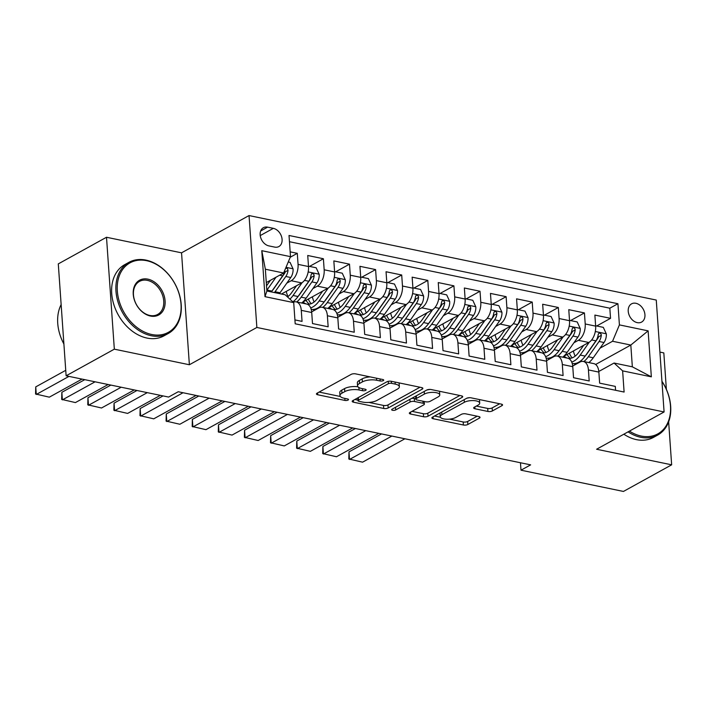 <?xml version="1.0" encoding="UTF-8"?>
<svg xmlns="http://www.w3.org/2000/svg" width="707" height="707" viewBox="0 0 707 707"><rect width="100%" height="100%" fill="white"/><g stroke="black" fill="none" stroke-linecap="round" stroke-linejoin="round"><path stroke-width="1.06" d="M383.282 380.622A2.236 0.804 176 0 0 383.724 380.092A2.236 0.804 176 0 0 382.814 379.518L355.594 373.862A3.19 1.158 176 0 0 351.14 374.383L317.072 393.198A3.19 1.158 176 0 0 316.444 393.949A3.19 1.158 176 0 0 317.743 394.771L344.963 400.427A2.236 0.804 176 0 0 348.083 400.065A2.236 0.804 176 0 0 348.516 399.535A2.236 0.804 176 0 0 347.614 398.96L344.088 398.227A10.216 3.694 176 0 1 339.961 395.593A10.216 3.694 176 0 1 341.949 393.18L344.786 391.616A10.216 3.694 176 0 1 359.041 389.972L362.567 390.697A2.236 0.804 176 0 0 365.687 390.344A2.236 0.804 176 0 0 366.12 389.813A2.236 0.804 176 0 0 365.219 389.239L361.692 388.505A10.216 3.694 176 0 1 357.556 385.872A10.216 3.694 176 0 1 359.554 383.459L362.391 381.895A10.216 3.694 176 0 1 376.645 380.251L380.172 380.976A2.236 0.804 176 0 0 383.282 380.622M635.902 303.285A10.411 7.653 61.1 0 0 631.554 303.851A10.411 7.653 61.1 0 0 628.744 313.988A10.411 7.653 61.1 0 0 637.263 322.639A10.411 7.653 61.1 0 0 641.611 322.074A10.411 7.653 61.1 0 0 644.422 311.937A10.411 7.653 61.1 0 0 635.902 303.285M487.918 411.465A3.19 1.158 176 0 0 492.372 410.953L501.926 405.668A3.19 1.158 176 0 0 502.553 404.917A3.19 1.158 176 0 0 501.263 404.095L471.021 397.82A3.19 1.158 176 0 0 466.567 398.333L432.498 417.148A3.19 1.158 176 0 0 431.88 417.908A3.19 1.158 176 0 0 433.17 418.73L463.403 425.004A3.19 1.158 176 0 0 467.857 424.492L479.408 418.111A3.19 1.158 176 0 0 480.026 417.36A3.19 1.158 176 0 0 478.736 416.529L465.798 413.851A3.19 1.158 176 0 0 461.344 414.364L455.617 417.528A8.537 3.084 176 0 1 446.197 419.207A8.537 3.084 176 0 1 440.24 416.697A8.537 3.084 176 0 1 441.91 414.682L464.34 402.292A8.537 3.084 176 0 1 473.752 400.604A8.537 3.084 176 0 1 479.708 403.114A8.537 3.084 176 0 1 478.047 405.138L474.309 407.197A3.19 1.158 176 0 0 473.681 407.957A3.19 1.158 176 0 0 474.98 408.779L487.918 411.465L487.706 408.434A3.19 1.158 176 0 0 492.16 407.921L499.69 403.768M596.602 449.245L671.65 464.817L623.441 491.445L520.988 470.19L530.63 464.861L178.226 391.74L168.584 397.06L66.122 375.797L114.331 349.17L189.379 364.75L256.862 327.465L664.085 411.969L596.602 449.245M422.238 389.133A3.19 1.158 176 0 0 422.866 388.382A3.19 1.158 176 0 0 421.575 387.56L391.333 381.285A3.19 1.158 176 0 0 386.879 381.798L352.811 400.613A3.19 1.158 176 0 0 352.192 401.373A3.19 1.158 176 0 0 353.482 402.195L383.715 408.469A3.19 1.158 176 0 0 388.178 407.957L422.238 389.133L422.141 387.719M431.182 389.548L461.415 395.823A3.19 1.158 176 0 1 462.705 396.645A3.19 1.158 176 0 1 462.086 397.405L428.018 416.22A3.19 1.158 176 0 1 423.564 416.732L410.626 414.046A3.19 1.158 176 0 1 409.335 413.224A3.19 1.158 176 0 1 409.954 412.473L423.767 404.837A3.19 1.158 176 0 0 424.394 404.086A3.19 1.158 176 0 0 423.104 403.264L414.514 401.479A3.19 1.158 176 0 0 410.06 401.991L395.681 409.945A2.236 0.804 176 0 1 393.216 410.378A2.236 0.804 176 0 1 391.651 409.724A2.236 0.804 176 0 1 392.093 409.194L426.728 390.061A3.19 1.158 176 0 1 431.182 389.548M596.681 325.989L610.539 318.327L594.879 315.083L595.648 326.121L585.21 323.956A13.009 7.45 101.7 0 1 578.344 340.314L573.934 342.745M570.576 320.571L584.433 312.918L568.773 309.666L569.542 320.704L559.104 318.539A13.009 7.45 101.7 0 1 552.238 334.897L547.828 337.336M544.47 315.154L558.336 307.501L542.667 304.249L543.444 315.287L532.998 313.121A13.009 7.45 101.7 0 1 526.132 329.48L521.722 331.919M518.372 309.737L532.23 302.083L516.57 298.831L517.338 309.869L506.892 307.704A13.009 7.45 101.7 0 1 500.026 324.062L495.616 326.501M492.266 304.319L506.124 296.666L490.464 293.414L491.232 304.452L480.795 302.287A13.009 7.45 101.7 0 1 473.929 318.645L469.519 321.084M466.16 298.902L480.018 291.249L464.358 287.996L465.126 299.034L454.689 296.869A13.009 7.45 101.7 0 1 447.823 313.228L443.413 315.667M440.054 293.485L453.912 285.831L438.252 282.579L439.02 293.617L428.583 291.452A13.009 7.45 101.7 0 1 421.717 307.81L417.307 310.249M413.949 288.067L427.815 280.414L412.146 277.162L412.923 288.2L402.477 286.035A13.009 7.45 101.7 0 1 395.611 302.393L391.201 304.832M387.851 282.65L401.709 274.996L386.049 271.744L386.817 282.791L376.371 280.617A13.009 7.45 101.7 0 1 369.505 296.975L365.104 299.415M361.745 277.232L375.603 269.579L359.943 266.327L360.711 277.374L350.274 275.2A13.009 7.45 101.7 0 1 343.408 291.567L338.998 293.997M335.639 271.815L349.497 264.162L333.837 260.91L334.605 271.956L324.168 269.782A13.009 7.45 101.7 0 1 317.302 286.149L312.892 288.58M309.533 266.406L323.391 258.744L307.731 255.492L308.508 266.539A13.009 7.45 101.7 0 1 301.642 282.897L281.492 294.024M294.925 319.909L302.048 321.385L301.279 310.346A13.009 7.45 101.7 0 0 296.206 301.871A13.009 7.45 101.7 0 0 293.281 302.225M296.206 301.871L306.652 304.037A13.009 7.45 101.7 0 1 311.716 312.512L312.494 323.55L328.154 326.802L327.385 315.764A13.009 7.45 101.7 0 0 322.312 307.289A13.009 7.45 101.7 0 0 318.822 307.925L311.663 311.875M322.312 307.289L332.75 309.454A13.009 7.45 -78.3 0 1 337.822 317.929L338.591 328.967L354.26 332.219L353.482 321.181A13.009 7.45 101.7 0 0 348.418 312.706A13.009 7.45 101.7 0 0 344.928 313.342L337.769 317.293M348.418 312.706L358.856 314.871A13.009 7.45 -78.3 0 1 363.928 323.346L364.697 334.384L380.366 337.637L379.588 326.599A13.009 7.45 101.7 0 0 374.524 318.115A13.009 7.45 101.7 0 0 371.034 318.76L363.875 322.71M374.524 318.115L384.962 320.289A13.009 7.45 -78.3 0 1 390.034 328.764L390.803 339.802L406.463 343.054L405.694 332.016A13.009 7.45 101.7 0 0 400.622 323.532A13.009 7.45 101.7 0 0 397.14 324.177L389.972 328.128M400.622 323.532L411.067 325.706A13.009 7.45 -78.3 0 1 416.131 334.181L416.909 345.219L432.569 348.471L431.8 337.433A13.009 7.45 101.7 0 0 426.728 328.949A13.009 7.45 101.7 0 0 423.237 329.595L416.078 333.545M426.728 328.949L437.173 331.123A13.009 7.45 -78.3 0 1 442.237 339.599L443.015 350.637L458.675 353.889L457.906 342.842A13.009 7.45 101.7 0 0 452.834 334.367A13.009 7.45 101.7 0 0 449.343 335.012L442.184 338.962M452.834 334.367L463.271 336.532A13.009 7.45 -78.3 0 1 468.343 345.016L469.112 356.054L484.781 359.306L484.003 348.259A13.009 7.45 101.7 0 0 478.939 339.784A13.009 7.45 101.7 0 0 475.449 340.421L468.29 344.38M478.939 339.784L489.377 341.949A13.009 7.45 -78.3 0 1 494.449 350.433L495.218 361.471L510.878 364.724L510.109 353.677A13.009 7.45 101.7 0 0 505.037 345.202A13.009 7.45 101.7 0 0 501.555 345.838L494.396 349.797M505.037 345.202L515.483 347.367A13.009 7.45 -78.3 0 1 520.555 355.851L521.324 366.889L536.984 370.141L536.215 359.094A13.009 7.45 101.7 0 0 531.143 350.619A13.009 7.45 101.7 0 0 527.652 351.255L520.493 355.214M531.143 350.619L541.589 352.784A13.009 7.45 -78.3 0 1 546.652 361.259L547.43 372.306L563.09 375.55L562.321 364.512A13.009 7.45 101.7 0 0 557.249 356.036A13.009 7.45 101.7 0 0 553.758 356.673L546.599 360.632M557.249 356.036L567.694 358.202A13.009 7.45 -78.3 0 1 572.758 366.677L573.536 377.724L589.196 380.967L588.427 369.929A13.009 7.45 101.7 0 0 583.355 361.454A13.009 7.45 101.7 0 0 579.864 362.09L572.705 366.049M595.648 326.121A13.009 7.45 -78.3 0 1 588.781 342.48L563.656 356.355M569.542 320.704A13.009 7.45 -78.3 0 1 562.675 337.062L537.559 350.937M543.444 315.287A13.009 7.45 -78.3 0 1 536.578 331.645L511.453 345.529M517.338 309.869A13.009 7.45 -78.3 0 1 510.472 326.227L485.347 340.111M491.232 304.452A13.009 7.45 -78.3 0 1 484.366 320.81L459.241 334.694M465.126 299.034A13.009 7.45 -78.3 0 1 458.26 315.393L433.135 329.276M439.02 293.617A13.009 7.45 -78.3 0 1 432.154 309.975L407.038 323.859M412.923 288.2A13.009 7.45 -78.3 0 1 406.057 304.567L380.932 318.442M386.817 282.791A13.009 7.45 -78.3 0 1 379.951 299.149L354.826 313.024M360.711 277.374A13.009 7.45 -78.3 0 1 353.845 293.732L328.72 307.607M334.605 271.956A13.009 7.45 -78.3 0 1 327.739 288.315L302.623 302.189M268.907 245.903L274.652 247.097A10.084 7.415 61.1 0 0 278.876 246.549A10.084 7.415 61.1 0 0 281.589 236.73A10.084 7.415 61.1 0 0 273.344 228.343L267.6 227.15A10.084 7.415 61.1 0 0 263.375 227.707A10.084 7.415 61.1 0 0 260.662 237.525A10.084 7.415 61.1 0 0 268.907 245.903M256.862 327.465L249.041 215.555L656.264 300.051L664.085 411.969M610.539 318.327L609.832 308.199L617.927 303.727L289.022 235.475L290.497 256.65L283.631 273.008L266.292 282.579M617.927 303.727L619.412 324.893L648.125 330.858L651.341 376.831L622.628 370.875L624.104 392.049L295.19 323.797L293.714 302.623L265.001 296.666L261.784 250.685L290.497 256.65M290.259 257.215L297.293 253.327L298.062 264.374A13.009 7.45 101.7 0 1 291.196 280.732L286.786 283.162M615.567 390.273L615.302 386.384L599.633 383.141L598.864 372.094A13.009 7.45 -78.3 0 0 593.792 363.619L583.355 361.454M323.391 258.744L324.168 269.782M349.497 264.162L350.274 275.2M375.603 269.579L376.371 280.617M401.709 274.996L402.477 286.035M427.815 280.414L428.583 291.452M453.912 285.831L454.689 296.869M480.018 291.249L480.795 302.287M506.124 296.666L506.892 307.704M532.23 302.083L532.998 313.121M558.336 307.501L559.104 318.539M584.433 312.918L585.21 323.956M609.832 308.199L289.455 241.714M297.293 253.327L290.162 251.851M595.639 364.476L630.821 345.051L612.545 341.26L600.04 348.162M283.631 273.008L265.355 269.217L266.884 290.992L285.151 294.784L293.714 302.623M189.379 364.75L181.549 252.832L106.501 237.26L114.331 349.17M106.501 237.26L58.292 263.888L66.122 375.797M671.65 464.817L668.645 421.84M666.374 389.345L663.82 352.908L659.896 352.095M181.549 252.832L249.041 215.555M520.467 462.758L520.988 470.19M598.811 371.467L614.065 363.036L632.341 366.827L630.821 345.051L648.125 330.858M622.628 370.875L614.065 363.036M612.545 341.26L619.412 324.893M265.355 269.217L261.784 250.685M266.884 290.992L265.001 296.666M651.341 376.831L632.341 366.827M370.132 376.884A10.216 3.694 176 0 0 362.178 378.864L362.391 381.895M357.556 385.872L357.344 382.849A10.216 3.694 176 0 1 359.342 380.437L362.178 378.864M357.963 386.791A10.216 3.694 176 0 0 344.574 388.594L344.786 391.616M339.961 395.593L339.749 392.571A10.216 3.694 176 0 1 341.737 390.158L344.574 388.594M319.104 392.076L340.332 396.486M368.966 402.424L383.503 405.438A3.19 1.158 176 0 0 387.966 404.925L420.002 387.233M354.843 399.49L358.007 400.153M391.51 383.327A2.236 0.804 176 0 0 388.39 383.689L358.484 400.206A2.236 0.804 176 0 0 358.051 400.736A2.236 0.804 176 0 0 358.953 401.311L362.664 402.089A10.216 3.694 176 0 0 376.919 400.436L397.361 389.15A10.216 3.694 176 0 0 399.358 386.738A10.216 3.694 176 0 0 395.222 384.104L391.51 383.327L391.36 381.285M399.358 386.738L399.146 383.707A10.216 3.694 176 0 0 398.766 382.823M459.842 395.496L427.806 413.197L428.018 416.22M411.987 411.35L423.352 413.71A3.19 1.158 176 0 0 427.806 413.197M415.849 398.775L414.302 398.456A3.19 1.158 176 0 0 411.562 398.439M438.11 396.919A8.537 3.084 176 0 0 439.772 394.904A8.537 3.084 176 0 0 433.815 392.394A8.537 3.084 176 0 0 424.394 394.073L416.494 398.439A3.19 1.158 176 0 0 415.875 399.199A3.19 1.158 176 0 0 417.165 400.021L425.747 401.797A3.19 1.158 176 0 0 430.201 401.284L438.11 396.919M439.772 394.904L439.56 391.881A8.537 3.084 176 0 0 439.321 391.236M430.289 389.433A8.537 3.084 176 0 0 426.719 390.07M476.341 406.083L487.706 408.434M479.708 403.114L479.496 400.091A8.537 3.084 176 0 0 479.311 399.535M469.828 397.696A8.537 3.084 176 0 0 466.664 398.28M440.267 412.861A8.537 3.084 176 0 0 440.037 413.675L440.24 416.697M449.519 419.136L463.191 421.973A3.19 1.158 176 0 0 467.654 421.46L477.163 416.211M434.531 416.025L440.426 417.254M270.445 280.29L266.521 285.858M65.742 370.327L35.739 386.897L36.269 394.462L68.977 376.389M276.022 277.206L266.963 290.073A24.878 14.246 101.7 0 1 266.831 290.25M288.253 261.988L290.056 262.359L293.087 268.952A8.617 4.94 101.7 0 1 290.763 277.515L280.016 292.778A24.878 14.246 101.7 0 1 279.415 293.591M82.03 379.102L49.322 397.166L35.562 393.985L35.739 386.897M284.868 270.056A8.617 4.94 101.7 0 1 282.676 275.836L271.921 291.098A24.878 14.246 101.7 0 1 271.329 291.911M274.457 292.565A24.878 14.246 -78.3 0 0 275.05 291.752L285.805 276.49A8.617 4.94 -78.3 0 0 288.049 270.321L287.422 268.519L285.752 268.174M288.049 270.321L285.275 271.859A4.392 2.519 101.7 0 1 284.435 273.6L273.68 288.863A20.653 11.825 101.7 0 1 272.089 290.869M146.588 260.689A39.68 29.19 61.1 0 0 117.327 290.984A39.68 29.19 61.1 0 0 151.749 334.499A39.68 29.19 61.1 0 0 181.019 304.204A39.68 29.19 61.1 0 0 146.588 260.689M151.236 335.719A40.653 29.906 -118.9 0 1 117.981 301.916A40.653 29.906 -118.9 0 1 128.93 262.332A40.653 29.906 -118.9 0 1 145.951 260.105A40.653 29.906 -118.9 0 1 179.198 293.909A40.653 29.906 -118.9 0 1 168.248 333.501A40.653 29.906 -118.9 0 1 151.236 335.719M147.878 279.141A19.84 14.591 -118.9 0 1 165.093 300.899A19.84 14.591 -118.9 0 1 150.458 316.047A19.84 14.591 -118.9 0 1 133.243 294.289A19.84 14.591 -118.9 0 1 147.878 279.141M149.822 315.455A18.859 13.875 61.1 0 0 157.714 314.421A18.859 13.875 61.1 0 0 162.796 296.056A18.859 13.875 61.1 0 0 147.365 280.37A18.859 13.875 61.1 0 0 139.473 281.404A18.859 13.875 61.1 0 0 134.392 299.768A18.859 13.875 61.1 0 0 149.822 315.455M63.904 344.026A40.653 29.906 -118.9 0 1 61.138 304.584M168.248 333.501L164.006 335.843A40.653 29.906 -118.9 0 1 146.994 338.07A40.653 29.906 -118.9 0 1 113.739 304.257A40.653 29.906 -118.9 0 1 124.688 264.674L128.93 262.332M629.424 431.12A39.68 29.19 61.1 0 0 641.205 436.06A39.68 29.19 61.1 0 0 668.424 421.151A39.68 29.19 61.1 0 0 661.946 381.373M661.938 381.25A40.653 29.906 -118.9 0 1 657.704 435.061A40.653 29.906 -118.9 0 1 640.683 437.288A40.653 29.906 -118.9 0 1 628.072 431.862M657.704 435.061L653.462 437.403A40.653 29.906 -118.9 0 1 636.441 439.63A40.653 29.906 -118.9 0 1 623.83 434.204M296.542 285.708L291.691 292.601A20.653 11.825 101.7 0 1 287.51 296.94M84.743 379.668L61.845 392.314L62.375 399.879L95.083 381.807M302.163 282.579L293.06 295.491A24.878 14.246 101.7 0 1 289.923 299.149M308.482 266.185L316.162 267.776L319.193 274.369A8.617 4.94 101.7 0 1 316.869 282.933L306.113 298.195A24.878 14.246 101.7 0 1 301.65 303.003M108.136 384.52L75.428 402.583L61.668 399.402L61.845 392.314M288.049 296.533A20.653 11.825 101.7 0 1 286.264 291.39M296.693 301.969A24.878 14.246 -78.3 0 0 301.155 297.17L311.911 281.907A8.617 4.94 -78.3 0 0 314.155 275.739L313.908 274.44L312.521 273.45L311.593 273.786L311.027 275.094A8.617 4.94 101.7 0 1 308.782 281.253L298.027 296.516A24.878 14.246 101.7 0 1 292.857 301.836M314.155 275.739L311.38 277.268A4.392 2.519 101.7 0 1 310.541 279.009L299.786 294.28A20.653 11.825 101.7 0 1 298.186 296.286M282.482 294.227A20.653 11.825 101.7 0 1 282.234 293.617M322.648 291.125L317.797 298.009A20.653 11.825 101.7 0 1 307.059 304.143M306.361 303.975A20.653 11.825 101.7 0 1 303.064 301.942M110.849 385.085L87.951 397.732L88.481 405.297L121.189 387.224M328.269 287.996L319.166 300.908A24.878 14.246 101.7 0 1 310.691 307.925M334.588 271.603L342.268 273.194L345.299 279.786A8.617 4.94 101.7 0 1 342.975 288.35L332.219 303.612A24.878 14.246 101.7 0 1 327.756 308.42M134.242 389.937L101.525 408.001L87.774 404.819L87.951 397.732M314.155 301.951A20.653 11.825 101.7 0 1 312.37 296.807M322.799 307.386A24.878 14.246 -78.3 0 0 327.261 302.587L338.017 287.325A8.617 4.94 -78.3 0 0 340.261 281.156L340.014 279.857L338.626 278.867L337.69 279.203L337.124 280.502A8.617 4.94 101.7 0 1 334.879 286.671L324.124 301.933A24.878 14.246 101.7 0 1 311.177 309.312M312.6 309.454A24.878 14.246 -78.3 0 0 314.138 309.931A24.878 14.246 -78.3 0 0 314.96 310.055M306.069 300.281A20.653 11.825 -78.3 0 0 309.48 304.16M340.261 281.156L337.486 282.685A4.392 2.519 101.7 0 1 336.647 284.426L325.892 299.688A20.653 11.825 101.7 0 1 324.292 301.703M311.213 303.674A20.653 11.825 101.7 0 1 308.34 299.034M348.754 296.542L343.902 303.427A20.653 11.825 101.7 0 1 333.165 309.56M332.467 309.392A20.653 11.825 101.7 0 1 329.17 307.359M136.955 390.503L114.057 403.149L114.578 410.714L147.286 392.641M354.366 293.414L345.272 306.325A24.878 14.246 101.7 0 1 336.797 313.342M360.685 277.02L368.374 278.611L371.405 285.204A8.617 4.94 101.7 0 1 369.081 293.767L358.325 309.03A24.878 14.246 101.7 0 1 353.862 313.828M160.339 395.354L127.631 413.418L113.871 410.237L114.057 403.149M340.261 307.368A20.653 11.825 101.7 0 1 338.467 302.225M348.905 312.803A24.878 14.246 -78.3 0 0 353.367 308.005L364.123 292.742A8.617 4.94 -78.3 0 0 366.367 286.574L366.111 285.275L364.732 284.285L363.796 284.621L363.23 285.92A8.617 4.94 101.7 0 1 360.985 292.088L350.23 307.351A24.878 14.246 101.7 0 1 337.283 314.73M338.706 314.871A24.878 14.246 -78.3 0 0 340.244 315.349A24.878 14.246 -78.3 0 0 341.066 315.472M332.175 305.698A20.653 11.825 -78.3 0 0 335.586 309.578M366.367 286.574L363.592 288.103A4.392 2.519 101.7 0 1 362.744 289.843L351.998 305.106A20.653 11.825 101.7 0 1 350.398 307.121M337.319 309.092A20.653 11.825 101.7 0 1 334.446 304.443M374.86 301.96L370.008 308.844A20.653 11.825 101.7 0 1 359.271 314.977M358.573 314.809A20.653 11.825 101.7 0 1 355.276 312.777M163.061 395.911L140.154 408.566L140.684 416.131L183.033 392.738M380.472 298.831L371.378 311.734A24.878 14.246 101.7 0 1 362.903 318.76M386.791 282.429L394.471 284.028L397.511 290.621A8.617 4.94 101.7 0 1 395.186 299.185L384.431 314.447A24.878 14.246 101.7 0 1 379.968 319.246M196.086 395.443L153.737 418.836L139.977 415.654L140.154 408.566M366.367 312.786A20.653 11.825 101.7 0 1 364.573 307.642M375.01 318.221A24.878 14.246 -78.3 0 0 379.465 313.413L390.22 298.151A8.617 4.94 -78.3 0 0 392.465 291.991L392.217 290.692L390.838 289.702L389.902 290.038L389.336 291.337A8.617 4.94 101.7 0 1 387.091 297.506L376.336 312.768A24.878 14.246 101.7 0 1 363.389 320.147M364.812 320.289A24.878 14.246 -78.3 0 0 366.341 320.766A24.878 14.246 -78.3 0 0 367.172 320.89M358.281 311.115A20.653 11.825 -78.3 0 0 361.684 314.986M392.465 291.991L389.69 293.52A4.392 2.519 101.7 0 1 388.85 295.261L378.095 310.523A20.653 11.825 101.7 0 1 376.504 312.529M363.425 314.509A20.653 11.825 101.7 0 1 360.543 309.86M400.966 307.377L396.106 314.262A20.653 11.825 101.7 0 1 385.368 320.395M384.679 320.227A20.653 11.825 101.7 0 1 381.382 318.194M198.8 396.008L166.26 413.984L166.79 421.549L209.139 398.147M406.578 304.249L397.484 317.151A24.878 14.246 101.7 0 1 389.009 324.177M412.897 287.846L420.577 289.446L423.608 296.039A8.617 4.94 101.7 0 1 421.284 304.602L410.537 319.864A24.878 14.246 101.7 0 1 406.074 324.663M222.192 400.86L179.843 424.253L166.083 421.072L166.26 413.984M392.473 318.203A20.653 11.825 101.7 0 1 390.679 313.06M401.108 323.638A24.878 14.246 -78.3 0 0 405.571 318.83L416.326 303.568A8.617 4.94 -78.3 0 0 418.571 297.408L418.323 296.109L416.936 295.119L416.008 295.455L415.442 296.754A8.617 4.94 101.7 0 1 413.197 302.923L402.442 318.185A24.878 14.246 101.7 0 1 389.495 325.565M390.909 325.697A24.878 14.246 -78.3 0 0 392.447 326.183A24.878 14.246 -78.3 0 0 393.269 326.307M384.387 316.533A20.653 11.825 -78.3 0 0 387.79 320.404M418.571 297.408L415.796 298.937A4.392 2.519 101.7 0 1 414.956 300.678L404.201 315.941A20.653 11.825 101.7 0 1 402.601 317.947M389.522 319.926A20.653 11.825 101.7 0 1 386.649 315.278M427.063 312.794L422.212 319.679A20.653 11.825 101.7 0 1 411.474 325.812M410.776 325.644A20.653 11.825 101.7 0 1 407.479 323.612M224.906 401.426L192.366 419.401L192.896 426.957L235.245 403.564M432.684 309.657L423.581 322.569A24.878 14.246 101.7 0 1 415.106 329.595M439.003 293.264L446.683 294.863L449.714 301.456A8.617 4.94 101.7 0 1 447.39 310.02L436.634 325.282A24.878 14.246 101.7 0 1 432.171 330.081M248.298 406.278L205.949 429.67L192.189 426.48L192.366 419.401M418.571 323.612A20.653 11.825 101.7 0 1 416.785 318.468M427.214 329.055A24.878 14.246 -78.3 0 0 431.677 324.248L442.432 308.986A8.617 4.94 -78.3 0 0 444.676 302.826L444.429 301.527L443.042 300.537L442.114 300.873L441.548 302.172A8.617 4.94 101.7 0 1 439.303 308.34L428.548 323.603A24.878 14.246 101.7 0 1 415.592 330.982M417.015 331.115A24.878 14.246 -78.3 0 0 418.553 331.601A24.878 14.246 -78.3 0 0 419.375 331.724M410.493 321.95A20.653 11.825 -78.3 0 0 413.895 325.821M444.676 302.826L441.902 304.355A4.392 2.519 101.7 0 1 441.062 306.096L430.307 321.358A20.653 11.825 101.7 0 1 428.707 323.364M415.628 325.344A20.653 11.825 101.7 0 1 412.755 320.695M453.169 318.212L448.318 325.096A20.653 11.825 101.7 0 1 437.58 331.23M436.882 331.062A20.653 11.825 101.7 0 1 433.585 329.029M251.012 406.843L218.472 424.819L219.002 432.375L261.343 408.982M458.79 315.075L449.687 327.986A24.878 14.246 101.7 0 1 441.212 335.003M465.1 298.681L472.789 300.281L475.82 306.873A8.617 4.94 101.7 0 1 473.496 315.437L462.74 330.699A24.878 14.246 101.7 0 1 458.277 335.498M274.396 411.695L232.046 435.088L218.286 431.897L218.472 424.819M444.676 329.029A20.653 11.825 101.7 0 1 442.891 323.886M453.32 334.473A24.878 14.246 -78.3 0 0 457.783 329.665L468.538 314.403A8.617 4.94 -78.3 0 0 470.782 308.243L470.535 306.944L469.148 305.954L468.211 306.29L467.645 307.589A8.617 4.94 101.7 0 1 465.4 313.758L454.645 329.02A24.878 14.246 101.7 0 1 441.698 336.399M443.121 336.532A24.878 14.246 -78.3 0 0 444.659 337.009A24.878 14.246 -78.3 0 0 445.481 337.142M436.59 327.368A20.653 11.825 -78.3 0 0 440.001 331.238M470.782 308.243L468.007 309.772A4.392 2.519 101.7 0 1 467.168 311.513L456.413 326.775A20.653 11.825 101.7 0 1 454.813 328.782M441.734 330.761A20.653 11.825 101.7 0 1 438.861 326.113M479.275 323.629L474.424 330.514A20.653 11.825 101.7 0 1 463.686 336.638M462.988 336.479A20.653 11.825 101.7 0 1 459.691 334.446M277.117 412.261L244.569 430.236L245.099 437.792L287.449 414.399M484.887 320.492L475.793 333.404A24.878 14.246 101.7 0 1 467.318 340.421M491.206 304.098L498.895 305.698L501.926 312.282A8.617 4.94 101.7 0 1 499.602 320.854L488.846 336.117A24.878 14.246 101.7 0 1 484.383 340.915M300.502 417.112L258.152 440.505L244.392 437.315L244.569 430.236M470.782 334.446A20.653 11.825 101.7 0 1 468.988 329.303M479.426 339.89A24.878 14.246 -78.3 0 0 483.888 335.083L494.644 319.82A8.617 4.94 -78.3 0 0 496.888 313.661L496.632 312.361L495.253 311.372L494.317 311.707L493.751 313.007A8.617 4.94 101.7 0 1 491.506 319.175L480.751 334.438A24.878 14.246 101.7 0 1 467.804 341.817M469.227 341.949A24.878 14.246 -78.3 0 0 470.756 342.427A24.878 14.246 -78.3 0 0 471.587 342.559M462.696 332.785A20.653 11.825 -78.3 0 0 466.107 336.656M496.888 313.661L494.113 315.189A4.392 2.519 101.7 0 1 493.265 316.93L482.51 332.193A20.653 11.825 101.7 0 1 480.919 334.199M467.84 336.178A20.653 11.825 101.7 0 1 464.967 331.53M505.381 329.038L500.529 335.931A20.653 11.825 101.7 0 1 489.783 342.055M489.094 341.896A20.653 11.825 101.7 0 1 485.797 339.864M303.223 417.678L270.675 435.653L271.205 443.209L313.555 419.817M510.993 325.909L501.899 338.821A24.878 14.246 101.7 0 1 493.424 345.838M517.312 309.516L524.992 311.115L528.032 317.699A8.617 4.94 101.7 0 1 525.708 326.272L514.952 341.534A24.878 14.246 101.7 0 1 510.489 346.333M326.607 422.53L284.258 445.923L270.498 442.732L270.675 435.653M496.888 339.864A20.653 11.825 101.7 0 1 495.094 334.72M505.523 345.308A24.878 14.246 -78.3 0 0 509.986 340.5L520.741 325.238A8.617 4.94 -78.3 0 0 522.986 319.069L522.738 317.779L521.351 316.789L520.423 317.125L519.857 318.424A8.617 4.94 101.7 0 1 517.612 324.593L506.857 339.855A24.878 14.246 101.7 0 1 493.91 347.234M495.333 347.367A24.878 14.246 -78.3 0 0 496.862 347.844A24.878 14.246 -78.3 0 0 497.693 347.977M488.802 338.202A20.653 11.825 -78.3 0 0 492.205 342.073M522.986 319.069L520.211 320.607A4.392 2.519 101.7 0 1 519.371 322.348L508.616 337.61A20.653 11.825 101.7 0 1 507.025 339.616M493.946 341.596A20.653 11.825 101.7 0 1 491.065 336.947M531.487 334.455L526.627 341.348A20.653 11.825 101.7 0 1 515.889 347.473M515.2 347.314A20.653 11.825 101.7 0 1 511.903 345.281M329.321 423.086L296.781 441.071L297.311 448.627L339.66 425.234M537.099 331.327L528.005 344.238A24.878 14.246 101.7 0 1 519.53 351.255M543.418 314.933L551.098 316.524L554.129 323.117A8.617 4.94 101.7 0 1 551.805 331.68L541.049 346.951A24.878 14.246 101.7 0 1 536.595 351.75M352.713 427.947L310.364 451.34L296.604 448.15L296.781 441.071M522.994 345.281A20.653 11.825 101.7 0 1 521.2 340.138M531.629 350.716A24.878 14.246 -78.3 0 0 536.092 345.917L546.847 330.655A8.617 4.94 -78.3 0 0 549.092 324.486L548.844 323.196L547.457 322.206L546.529 322.542L545.963 323.841A8.617 4.94 101.7 0 1 543.718 330.001L532.963 345.272A24.878 14.246 101.7 0 1 520.016 352.652M521.43 352.784A24.878 14.246 -78.3 0 0 522.968 353.261A24.878 14.246 -78.3 0 0 523.79 353.394M514.908 343.62A20.653 11.825 -78.3 0 0 518.311 347.49M549.092 324.486L546.317 326.024A4.392 2.519 101.7 0 1 545.477 327.765L534.722 343.028A20.653 11.825 101.7 0 1 533.122 345.034M520.043 347.013A20.653 11.825 101.7 0 1 517.171 342.365M557.584 339.873L552.733 346.766A20.653 11.825 101.7 0 1 541.995 352.89M541.297 352.722A20.653 11.825 101.7 0 1 538 350.69M355.427 428.504L322.887 446.479L323.417 454.044L365.766 430.651M563.205 336.744L554.102 349.656A24.878 14.246 101.7 0 1 545.627 356.673M569.524 320.351L577.204 321.941L580.235 328.534A8.617 4.94 101.7 0 1 577.911 337.098L567.155 352.36A24.878 14.246 101.7 0 1 562.692 357.168M378.819 433.364L336.47 456.757L322.71 453.567L322.887 446.479M549.092 350.699A20.653 11.825 101.7 0 1 547.306 345.555M557.735 356.134A24.878 14.246 -78.3 0 0 562.198 351.335L572.953 336.072A8.617 4.94 -78.3 0 0 575.198 329.904L574.95 328.605L573.563 327.624L572.626 327.96L572.069 329.259A8.617 4.94 101.7 0 1 569.815 335.418L559.069 350.681A24.878 14.246 101.7 0 1 546.113 358.069M547.536 358.202A24.878 14.246 -78.3 0 0 549.074 358.679A24.878 14.246 -78.3 0 0 549.896 358.811M541.005 349.037A20.653 11.825 -78.3 0 0 544.417 352.908M575.198 329.904L572.423 331.442A4.392 2.519 101.7 0 1 571.583 333.183L560.828 348.445A20.653 11.825 101.7 0 1 559.228 350.451M546.149 352.431A20.653 11.825 101.7 0 1 543.276 347.782M583.69 345.29L578.839 352.183A20.653 11.825 101.7 0 1 568.101 358.308M567.403 358.14A20.653 11.825 101.7 0 1 564.106 356.107M381.533 433.921L348.993 451.897L349.514 459.462L391.864 436.069M589.311 342.161L580.208 355.073A24.878 14.246 101.7 0 1 571.733 362.09M595.621 325.768L603.31 327.359L606.341 333.951A8.617 4.94 101.7 0 1 604.017 342.515L593.261 357.777A24.878 14.246 101.7 0 1 588.798 362.585M404.917 438.773L362.567 462.175L348.807 458.984L348.993 451.897M575.198 356.116A20.653 11.825 101.7 0 1 573.412 350.972M583.841 361.551A24.878 14.246 -78.3 0 0 588.304 356.752L599.059 341.49A8.617 4.94 -78.3 0 0 601.303 335.321L601.056 334.022L599.669 333.032L598.732 333.377L598.166 334.676A8.617 4.94 101.7 0 1 595.921 340.836L585.166 356.098A24.878 14.246 101.7 0 1 572.219 363.486M573.642 363.619A24.878 14.246 -78.3 0 0 575.18 364.096A24.878 14.246 -78.3 0 0 576.002 364.229M567.111 354.454A20.653 11.825 -78.3 0 0 570.522 358.325M601.303 335.321L598.529 336.859A4.392 2.519 101.7 0 1 597.689 338.6L586.934 353.862A20.653 11.825 101.7 0 1 585.334 355.868M572.255 357.848A20.653 11.825 101.7 0 1 569.382 353.2M588.781 342.48L578.344 340.314M562.675 337.062L552.238 334.897M536.578 331.645L526.132 329.48M510.472 326.227L500.026 324.062M484.366 320.81L473.929 318.645M458.26 315.393L447.823 313.228M432.154 309.975L421.717 307.81M406.057 304.567L395.611 302.393M379.951 299.149L369.505 296.975M353.845 293.732L343.408 291.567M327.739 288.315L317.302 286.149M301.642 282.897L291.196 280.732M311.716 312.512L301.279 310.346M598.864 372.094L588.427 369.929M572.758 366.677L562.321 364.512M546.652 361.259L536.215 359.094M520.555 355.851L510.109 353.677M494.449 350.433L484.003 348.259M468.343 345.016L457.906 342.842M442.237 339.599L431.8 337.433M416.131 334.181L405.694 332.016M390.034 328.764L379.588 326.599M363.928 323.346L353.482 321.181M337.822 317.929L327.385 315.764M308.508 266.539L298.062 264.374M260.662 230.986L267.6 227.15M260.238 235.581L273.344 228.343M376.504 378.201L376.645 380.251M359.342 380.437L359.554 383.459M362.426 388.656L362.567 390.697M358.873 387.516L359.041 389.972M341.737 390.158L341.949 393.18M344.822 398.377L344.963 400.427M317.611 392.898L317.743 394.771M380.021 378.934L380.172 380.976M387.966 404.925L388.178 407.957M383.503 405.438L383.715 408.469M353.35 400.321L353.482 402.195M388.223 381.329L388.39 383.689M358.299 397.581L358.484 400.206M395.08 382.063L395.222 384.104M461.989 395.991L462.086 397.405M423.352 413.71L423.564 416.732M410.493 412.172L410.626 414.046M422.954 401.223L423.104 403.264M414.302 398.456L414.514 401.479M409.874 399.367L410.06 401.991M395.496 407.32L395.681 409.945M424.218 391.448L424.394 394.073M416.317 395.814L416.494 398.439M474.848 406.905L474.98 408.779M464.154 399.667L464.34 402.292M441.725 412.057L441.91 414.682M479.311 416.697L479.408 418.111M467.654 421.46L467.857 424.492M463.191 421.973L463.403 425.004M433.038 416.856L433.17 418.73M501.829 404.254L501.926 405.668M492.16 407.921L492.372 410.953M293.016 268.784L286.017 267.334M271.921 291.098L266.963 290.073M280.016 292.778L275.05 291.752M282.676 275.836L279.645 275.209M290.763 277.515L285.805 276.49M319.122 274.201L308.164 271.93M298.027 296.516L293.06 295.491M306.113 298.195L301.155 297.17M308.782 281.253L304.505 280.37M316.869 282.933L311.911 281.907M345.228 279.618L334.27 277.347M324.124 301.933L319.166 300.908M332.219 303.612L327.261 302.587M334.879 286.671L330.611 285.787M342.975 288.35L338.017 287.325M371.325 285.036L360.367 282.765M350.23 307.351L345.272 306.325M358.325 309.03L353.367 308.005M360.985 292.088L356.717 291.204M369.081 293.767L364.123 292.742M397.431 290.453L386.473 288.182M376.336 312.768L371.378 311.734M384.431 314.447L379.465 313.413M387.091 297.506L382.823 296.622M395.186 299.185L390.22 298.151M423.537 295.871L412.579 293.599M402.442 318.185L397.484 317.151M410.537 319.864L405.571 318.83M413.197 302.923L408.92 302.03M421.284 304.602L416.326 303.568M449.643 301.288L438.685 299.017M428.548 323.603L423.581 322.569M436.634 325.282L431.677 324.248M439.303 308.34L435.026 307.448M447.39 310.02L442.432 308.986M475.74 306.705L464.791 304.434M454.645 329.02L449.687 327.986M462.74 330.699L457.783 329.665M465.4 313.758L461.132 312.865M473.496 315.437L468.538 314.403M501.846 312.123L490.888 309.843M480.751 334.438L475.793 333.404M488.846 336.117L483.888 335.083M491.506 319.175L487.238 318.283M499.602 320.854L494.644 319.82M527.952 317.54L516.994 315.26M506.857 339.855L501.899 338.821M514.952 341.534L509.986 340.5M517.612 324.593L513.335 323.7M525.708 326.272L520.741 325.238M554.058 322.958L543.1 320.678M532.963 345.272L528.005 344.238M541.049 346.951L536.092 345.917M543.718 330.001L539.441 329.117M551.805 331.68L546.847 330.655M580.164 328.375L569.206 326.095M559.069 350.681L554.102 349.656M567.155 352.36L562.198 351.335M569.815 335.418L565.547 334.535M577.911 337.098L572.953 336.072M606.261 333.784L595.312 331.512M585.166 356.098L580.208 355.073M593.261 357.777L588.304 356.752M595.921 340.836L591.653 339.952M604.017 342.515L599.059 341.49M357.848 397.838L358.051 400.736M424.209 401.479L424.394 404.086M415.663 396.176L415.875 399.199M314.138 309.931L314.907 310.09M340.244 315.349L341.004 315.508M366.341 320.766L367.11 320.925M392.447 326.183L393.216 326.342M418.553 331.601L419.322 331.76M444.659 337.009L445.428 337.177M470.756 342.427L471.525 342.586M496.862 347.844L497.631 348.003M522.968 353.261L523.737 353.42M549.074 358.679L549.843 358.838M575.18 364.096L575.949 364.255"/></g></svg>
